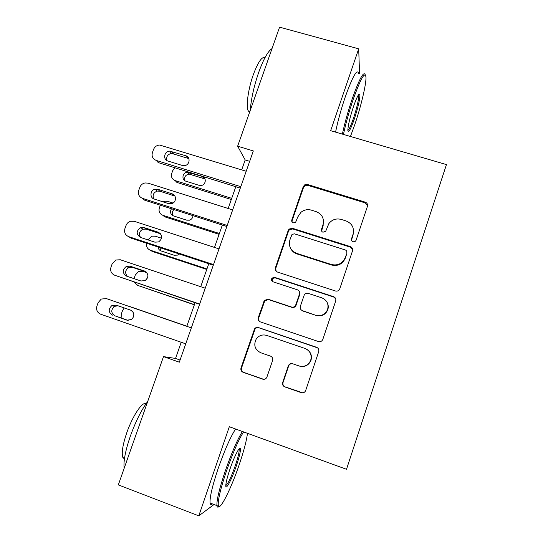 <?xml version="1.0" encoding="UTF-8"?>
<svg xmlns="http://www.w3.org/2000/svg" width="543" height="543" viewBox="0 0 543 543"><rect width="100%" height="100%" fill="white"/><g stroke="black" fill="none" stroke-linecap="round" stroke-linejoin="round"><path stroke-width="0.81" d="M353.059 241.703C354.484 242.002 355.495 241.492 356.093 240.176L367.448 206.32C367.889 204.338 367.163 202.946 365.256 202.152L307.481 184.491L304.745 184.817L303.238 186.643L291.801 219.969C291.476 221.347 291.964 222.318 293.261 222.874L295.602 222.345L297.727 217.037L300.91 212.347C304.032 209.822 307.514 209.082 311.363 210.141L316.148 211.627C322.148 214.166 324.415 218.598 322.956 224.938L321.476 229.302C321.157 230.687 321.653 231.664 322.97 232.228L325.698 231.277L328.834 223.635C332.044 219.576 336.171 218.171 341.208 219.42L346.054 220.926C352.135 223.492 354.45 227.965 353.011 234.352L351.531 238.744C351.212 240.142 351.721 241.133 353.059 241.703M282.679 382.476C282.197 384.539 282.91 386.019 284.817 386.908L301.29 392.677C303.347 393.173 304.806 392.453 305.675 390.519L318.707 351.66C319.175 349.604 318.449 348.144 316.535 347.276L258.427 327.538C256.873 327.117 255.59 327.538 254.579 328.814L241.011 367.91C240.529 369.953 241.221 371.412 243.088 372.288L262.649 379.143C264.434 379.611 265.812 379.055 266.789 377.46L272.6 360.484C273.081 358.441 272.376 356.982 270.489 356.113L260.776 352.76C254.864 349.692 253.35 345.124 256.221 339.042C258.923 335.459 262.418 334.244 266.708 335.404L304.962 348.443C310.141 350.819 312.049 354.789 310.684 360.355C308.315 365.385 304.44 367.251 299.064 365.962L292.636 363.749C290.756 363.274 289.344 363.891 288.401 365.602L282.679 382.476L283.046 382.503C282.57 384.553 283.283 386.025 285.177 386.908L302.804 392.847M359.554 73.739L358.692 48.829L330.667 130.687L446.448 164.597L346.509 469.288L229.316 426.73L198.799 515.85L118.326 484.879L163.511 356.608L179.319 362.188L253.323 150.934L237.637 146.196L245.185 159.954L241.703 169.878M358.692 48.829L279.577 27.15L237.637 146.196M335.431 290.987C337.474 291.442 338.927 290.715 339.782 288.822L352.522 250.825C352.97 248.816 352.244 247.411 350.337 246.59L292.46 228.298L289.107 229.065L288.204 230.449L275.362 267.842C274.894 269.837 275.593 271.242 277.453 272.063L335.431 290.987M335.71 300.965L322.827 339.382C321.958 341.296 320.506 342.022 318.456 341.547L260.362 321.897C258.502 321.049 257.803 319.617 258.285 317.601L264.373 300.408L268.133 299.234L291.503 307.012C293.227 307.453 294.577 306.924 295.562 305.431L299.485 294.068C299.946 292.053 299.241 290.627 297.36 289.792L273.048 281.803C271.412 280.941 271.066 279.699 272.016 278.084L274.582 277.33L333.531 296.648C335.445 297.496 336.171 298.928 335.71 300.958L335.71 300.958M198.799 515.85L214.044 504.508M181.213 342.273L175.545 358.448L163.511 356.608M235.798 186.704L228.162 208.478M222.345 225.053L214.499 247.418M208.777 263.728L200.713 286.697M195.086 302.743L186.819 326.316M249.685 161.325L245.185 159.954M180.072 360.043L175.545 358.448M351.491 240.081L353.079 234.99L353.527 230.212M323.228 219.121L323.153 225.61L321.585 231.033M367.597 205.614L365.276 202.919L307.738 185.319L305.017 185.645L303.517 187.464L292.12 220.662L292.08 222.006M352.692 249.644L350.418 247.18L292.779 228.956L289.439 229.716L288.537 231.094L275.756 268.337L276.115 271.235M346.773 252.909C347.092 251.504 346.59 250.513 345.253 249.943L294.442 233.829L292.019 234.433L289.881 239.925C288.387 246.257 290.627 250.73 296.607 253.337L331.366 264.495C337.692 265.894 342.26 263.694 345.09 257.911L346.875 253.466L346.896 252.061M290.851 248.837C292.202 251.294 294.225 252.984 296.912 253.893L296.607 253.337M346.875 253.466L345.192 258.448C342.382 264.21 337.827 266.403 331.529 265.011L296.912 253.893M299.152 291.197L299.777 294.455L295.874 305.777C294.89 307.263 293.546 307.786 291.829 307.352L268.554 299.6L264.808 300.774L258.746 317.893C258.312 319.447 258.712 320.723 259.954 321.727M335.723 298.847L333.687 297.035L274.975 277.792L272.416 278.539L272.287 281.376M315.999 315.164C321.341 316.393 325.189 314.54 327.551 309.598C328.929 304.08 327.029 300.164 321.836 297.842L308.315 293.396C306.564 292.962 305.2 293.505 304.229 295.019L300.333 306.361C299.858 308.383 300.571 309.815 302.465 310.664L316.223 315.469C321.544 316.691 325.379 314.845 327.728 309.924C328.596 307.399 328.427 304.942 327.219 302.566M301.148 309.856L302.465 310.664M316.223 315.469L302.75 310.983M292.718 363.776C290.933 363.45 289.609 364.088 288.747 365.697L283.046 382.503M299.478 366.097C304.793 367.306 308.614 365.432 310.935 360.471C312.225 355.808 310.888 352.115 306.924 349.38M317.628 347.887L258.896 327.789C257.348 327.368 256.065 327.789 255.061 329.065L241.547 367.998C241.065 370.027 241.757 371.48 243.617 372.349L263.708 379.326M231.718 198.344L175.206 180.615L176.923 182.441L231.304 199.519M205.01 178.966L189.093 174.065C185.367 174.921 183.975 177.154 184.925 180.751M185.923 181.206L199.098 185.333L201.066 185.502C205.912 185.122 206.876 177.649 202.247 176.455L187.478 172.165C182.482 172.185 181.138 179.957 185.923 181.206M174.88 167.767L172.728 170.645L171.737 173.393C170.869 176.835 172.022 179.244 175.206 180.615M240.8 186.677L156.187 160.402C152.712 158.909 151.456 156.282 152.427 152.515L153.513 149.501C154.674 146.766 156.717 145.28 159.649 145.035L246.203 171.262M156.187 160.402L158.257 162.595L240.298 188.109M167.916 161.006C162.676 159.656 164.176 151.151 169.647 151.11L185.794 155.753C190.864 157.036 189.785 165.221 184.477 165.656L182.319 165.472L167.916 161.006M166.952 160.592C166.043 156.703 167.583 154.307 171.588 153.397L188.862 158.617M163.131 201.887L165.045 201.195L167.773 201.378L173.027 203.048M219.386 233.497L162.805 215.272L164.638 216.793L219.087 234.345M173.95 209.557C172.09 211.424 171.764 213.474 172.973 215.7M171.459 208.763C169.728 211.946 170.421 214.336 173.536 215.931L186.724 220.166L189.466 220.193C191.618 219.426 192.792 217.913 193.003 215.659M160.334 205.2L159.343 207.955C158.468 211.431 159.615 213.867 162.805 215.272M147.906 239.863L151.802 236.185L155.312 236.191L161.644 238.262M206.951 268.928L150.302 250.194L152.25 251.416L206.768 269.45M159.886 247.622L161.033 250.914M158.006 247.004C158.251 248.932 159.269 250.242 161.054 250.92L174.255 255.278L177.609 255.101L179.197 253.981M146.698 243.278C146.108 246.59 147.302 248.898 150.302 250.194M134.046 278.654L135.275 275.077L138.614 271.486L142.755 271.283L146.868 272.661M194.421 304.643L137.698 285.394L194.353 304.833M147.574 277.744L145.687 280.236M134.311 282.143L137.698 285.394M227.218 225.46L142.49 198.358C139.015 196.831 137.759 194.17 138.737 190.369L139.836 187.328C140.8 184.953 142.517 183.493 144.995 182.95L147.988 183.134L232.662 209.903M142.49 198.358L144.696 200.197L226.852 226.492M154.239 199.043C149.413 197.767 150.16 189.975 155.176 189.161L157.748 189.276L172.172 193.844C176.821 195.066 176.448 202.505 171.663 203.673L168.663 203.652L154.239 199.043M153.744 198.86C152.284 195.175 153.452 192.582 157.26 191.088L159.812 191.204L174.921 196.084M213.514 264.577L128.677 236.639C125.195 235.078 123.947 232.377 124.931 228.542L126.044 225.474C126.852 223.404 128.297 222.006 130.374 221.286L134.216 221.286L219.005 248.891M128.677 236.639L131.026 238.112L213.29 265.215M140.447 237.413C136.015 234.216 136.11 230.951 140.725 227.619L143.99 227.558L158.42 232.268C162.785 235.248 162.825 238.479 158.556 241.954L154.884 242.158L140.447 237.413M140.542 237.447C138.513 233.958 139.32 231.203 142.958 229.18L146.189 229.126L160.728 233.877M199.688 304.039L114.736 275.253C111.254 273.652 110.012 270.916 111.01 267.041L112.123 263.952L115.795 260.002L120.329 259.771L205.234 288.211M114.736 275.253L199.607 304.27M126.533 276.109C122.263 273.163 122.182 269.939 126.295 266.437L130.103 266.172L144.56 271.025C148.748 273.774 148.958 276.95 145.185 280.555L140.99 281.002L126.533 276.109M127.49 276.435C124.714 273.183 125.107 270.244 128.677 267.624L132.451 267.366L146.237 271.995M186.86 326.194L130.096 306.646L186.853 326.207M133.883 314.153L132.831 318.293M130.096 306.646L129.017 306.395M124.252 307.935L122.596 310.44L121.571 313.284L121.937 318.266M185.74 343.848L100.679 314.207C97.19 312.564 95.955 309.788 96.966 305.879L98.093 302.756L101.229 299.064L106.319 298.582L191.333 327.884L106.319 298.582M112.496 315.144C108.369 312.388 108.152 309.198 111.851 305.594L116.1 305.118L130.571 310.121C134.616 312.7 134.949 315.829 131.576 319.508L126.974 320.18L115.035 315.863C110.942 313.128 110.731 309.978 114.39 306.401L117.967 305.763M128.182 320.438L115.035 315.863M350.445 136.483L354.647 125.026C360.878 106.842 366.308 84.253 365.968 77.187C365.018 70.916 360.735 78.389 353.126 99.62C348.925 112.102 345.701 123.709 343.454 134.433M342.382 134.121C344.683 123.234 347.941 111.525 352.156 99.009C359.31 78.918 363.661 70.828 365.222 74.737M354.294 119.107C350.568 129.628 348.416 133.402 347.846 130.435C348.022 125.494 349.923 117.485 353.534 106.421C357.002 96.64 359.12 92.683 359.894 94.543C360.016 99.07 358.149 107.256 354.294 119.107M347.846 130.463C349.074 129.641 350.921 125.671 353.391 118.55C356.914 107.758 358.699 100.068 358.74 95.466L358.536 94.747M250.255 110.385C251.158 98.846 253.975 86.181 258.692 72.382C263.559 59.038 267.998 51.11 272.016 48.605M249.583 112.292L248.158 110.765C245.85 106.197 248.239 88.76 253.316 74.649C258.047 62.045 261.943 56.363 265.018 57.592M335.567 132.125C337.787 121.232 341.004 109.53 345.226 97.034C352.733 76.142 357.219 68.296 358.685 73.495M243.603 431.916C238.649 439.545 232.886 452.74 226.316 471.487C220.377 489.338 217.716 500.687 218.313 505.533C219.535 512.069 231.352 488.184 239.49 463.871C244.072 450.235 246.726 440.047 247.438 433.314M219.06 506.531C217.994 507.474 217.315 507.345 217.01 506.13L216.915 505.601C216.616 500.103 219.365 488.646 225.175 471.236C231.589 452.896 237.332 439.647 242.402 431.481M236.422 465.643C232.024 478.783 225.84 490.75 225.8 485.856C225.82 482.931 227.171 477.46 229.852 469.444C234.189 456.548 239.931 445.43 240.386 448.769C240.644 451.308 239.327 456.928 236.422 465.643M225.793 485.598C228.04 483.827 231.23 477.093 235.377 465.399C238.01 457.498 239.28 452.224 239.164 449.584L238.981 448.993M124.15 468.351C123.309 461.421 125.399 450.602 130.435 435.893C135.798 421.144 141.553 409.673 147.71 401.474M124.422 458.916L122.854 457.484C121.374 453.106 122.698 444.819 126.818 432.628C132.743 415.538 142.646 401.026 146.04 403.754M212.442 503.897C211.146 505.038 210.351 504.732 210.073 502.994C209.646 497.456 212.333 485.992 218.137 468.609C224.564 450.31 230.381 437.108 235.587 429.011M353.079 234.99L353.011 234.352M321.68 229.954L321.476 229.302M323.153 225.61L322.956 224.938M292.12 220.662L291.801 219.969M303.517 187.464L303.238 186.643M307.738 185.319L307.481 184.491M365.276 202.919L365.256 202.152M351.613 239.361L351.531 238.744M275.756 268.337L275.362 267.842M288.537 231.094L288.204 230.449M292.779 228.956L292.46 228.298M350.418 247.18L350.337 246.59M331.529 265.011L331.366 264.495M345.321 258.095L345.212 257.558M258.746 317.893L258.285 317.601M264.292 301.738L263.85 301.379M268.554 299.6L268.133 299.234M291.829 307.352L291.503 307.012M296.125 305.207L295.82 304.861M299.777 294.455L299.485 294.068M274.975 277.792L274.582 277.33M333.687 297.035L333.531 296.648M288.625 365.996L288.285 365.907M263.097 379.177L262.649 379.143M243.617 372.349L243.088 372.288M241.547 367.998L241.011 367.91M254.619 329.927L254.138 329.682M258.896 327.789L258.427 327.538M285.177 386.908L284.817 386.908M190.674 174.262L189.079 172.362M203.734 178.328L202.247 176.455M171.398 151.321L173.319 153.608M185.794 155.753L187.586 157.999M157.748 189.276L159.812 191.204M172.172 193.844L174.099 195.738M143.99 227.558L146.189 229.126M158.42 232.268L160.497 233.789M130.103 266.172L132.451 267.366M144.56 271.025L145.897 271.717M126.974 320.18L127.564 320.35M305.017 185.645L304.745 184.817M289.439 229.716L289.107 229.065M345.192 258.448L345.09 257.911M264.808 300.774L264.373 300.408M295.874 305.777L295.562 305.431M272.416 278.539L272.016 278.084M288.747 365.697L288.401 365.602M255.061 329.065L254.579 328.814M189.093 174.065L187.478 172.165M169.647 151.11L171.588 153.397M155.176 189.161L157.26 191.088M140.725 227.619L142.958 229.18M126.295 266.437L128.677 267.624M111.851 305.594L114.39 306.401M358.74 95.466L358.17 95.303M249.936 111.281L248.158 110.765M358.699 95.188L359.894 94.543M210.073 502.994L216.915 505.601M239.164 449.584L238.662 449.4M124.537 458.122L122.854 457.484M239.124 449.346L240.386 448.769M218.313 505.533L217.01 506.13"/></g></svg>

